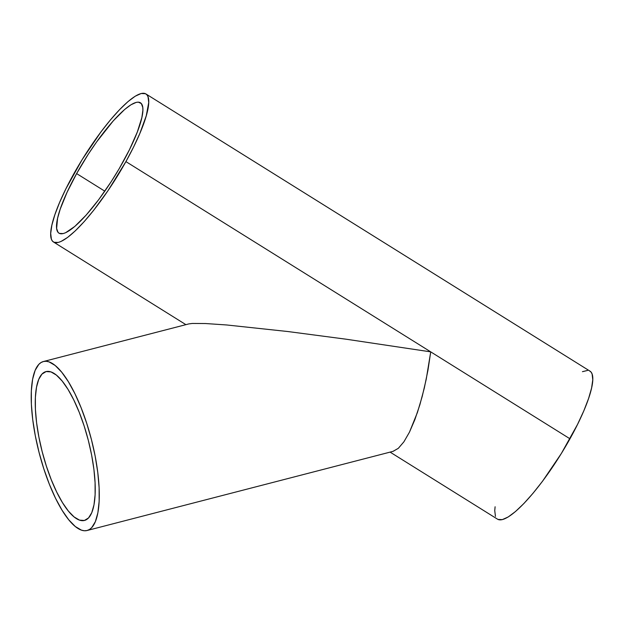 <?xml version="1.0" encoding="UTF-8"?>
<svg xmlns="http://www.w3.org/2000/svg" width="624" height="624" viewBox="0 0 624 624"><rect width="100%" height="100%" fill="white"/><g stroke="black" fill="none" stroke-linecap="round" stroke-linejoin="round"><path stroke-width="0.94" d="M84.396 520.471L84.396 520.471A76.877 23.751 75.5 0 1 42.206 451.799A76.877 23.751 75.5 0 1 45.997 371.592A76.877 23.751 75.5 0 1 46.098 371.569A76.877 23.751 75.5 0 1 88.288 440.24A76.877 23.751 75.5 0 1 84.505 520.439A76.877 23.751 75.5 0 1 84.396 520.471L79.529 520.135L74.108 516.945L68.344 511.04L62.47 502.632L56.698 492.047L51.254 479.692L46.348 466.05L42.167 451.628L38.875 436.995L36.59 422.713L35.412 409.321L35.381 397.34L36.504 387.231L38.719 379.384L41.964 374.096L46.098 371.569L50.965 371.904L56.386 375.086L62.15 380.999L68.032 389.407L73.804 399.992L79.248 412.339L84.154 425.989L88.335 440.404L91.627 455.036L93.904 469.326L95.082 482.711L95.113 494.692L93.998 504.8L91.775 512.655L88.538 517.943L84.396 520.471M188.783 323.911L192.395 323.45L188.783 323.911L43.508 361.499A87.266 26.965 75.5 0 1 91.4 439.452A87.266 26.965 75.5 0 1 87.11 530.501A87.266 26.965 75.5 0 1 86.986 530.533A87.266 26.965 75.5 0 1 39.094 452.579A87.266 26.965 75.5 0 1 43.391 361.53A87.266 26.965 75.5 0 1 43.508 361.499L188.557 323.973M76.627 173.589A76.877 17.027 122 0 1 140.416 102.765A76.877 17.027 122 0 1 122.795 162.365A76.877 17.027 122 0 1 59.007 233.189A76.877 17.027 122 0 1 76.627 173.589L104.809 191.178L76.627 173.589L88.218 154.307L96.564 142.007L113.287 120.83L124.605 109.52L131.017 104.738L136.219 102.383L138.31 102.149L141.352 103.576L142.787 107.484L142.888 110.323L141.851 117.624L137.28 132.109L129.472 149.674L119.106 168.823L111.205 181.646L98.623 199.75L86.135 215.124L74.818 226.426L65.637 232.705L63.203 233.571L59.397 233.407L58.071 232.378L56.628 228.47L57.572 218.33L60.232 209.087L67.025 192.387L76.627 173.589M125.915 161.608A87.266 19.336 122 0 1 53.5 242.011A87.266 19.336 122 0 1 73.507 174.346A87.266 19.336 122 0 1 145.922 93.943A87.266 19.336 122 0 1 125.915 161.608L430.724 351.866L125.915 161.608L133.497 147.202L139.784 133.598L146.258 115.814L148.73 102.523L148.028 96.743L146.975 94.871L145.47 93.701L141.157 93.514L135.244 96.19L127.975 101.618L119.613 109.606L110.487 119.831L100.948 131.906L82.095 159.697L65.926 188.752L59.639 202.355L54.896 214.64L51.878 225.131L50.692 233.431L51.394 239.21L52.439 241.082L53.953 242.252L58.266 242.44L61.035 241.457L67.657 237.385L75.512 230.646L84.295 221.497L93.678 210.288L108.061 190.585L125.915 161.608M390.094 452.111L497.554 519.191A87.266 19.336 -58 0 0 569.969 438.789L430.724 351.866L346.172 339.214L287.914 331.539L226.613 324.964L205.686 323.544L192.395 323.45L205.686 323.544L226.613 324.964L287.914 331.539L346.172 339.214L430.724 351.866L426.239 379.181L422.183 396.521L417.448 412.394L409.477 432.136L403.884 441.839L398.307 448.336L393.097 451.339L87.11 530.501M392.972 451.37L398.307 448.336L403.884 441.839L409.477 432.136L414.882 419.585L419.89 404.68L424.312 387.995L427.963 370.157L430.724 351.866L569.969 438.789A87.266 19.336 -58 0 0 589.976 371.132L145.922 93.943M495.105 506.766L494.746 510.611L495.448 516.391M498.007 519.433L502.32 519.62L508.232 516.953L515.502 511.516L523.864 503.537L532.99 493.311L542.529 481.237L561.382 453.437L577.551 424.382L583.838 410.779L588.58 398.494L591.599 388.003L592.784 379.704L592.082 373.924L591.037 372.052L589.524 370.882M587.582 370.43L582.442 371.678M43.508 361.499L41.044 362.528L38.813 364.369L35.131 370.375L32.612 379.283L31.348 390.757L31.379 404.36L32.721 419.562L35.303 435.778L39.047 452.384L43.789 468.757L49.358 484.247L55.536 498.272L62.088 510.284L68.765 519.831L75.309 526.539L81.455 530.15L84.318 530.751L86.986 530.533L89.45 529.503L91.681 527.67L95.363 521.664L97.882 512.749L99.154 501.275L99.115 487.679L97.781 472.477L95.191 456.261L91.455 439.647L86.705 423.283L81.136 407.792L74.958 393.767L68.406 381.748L61.729 372.208L55.193 365.492L49.039 361.881L46.184 361.28L43.508 361.499M43.391 361.53L188.674 323.942M53.516 242.018L185.905 324.659"/></g></svg>
